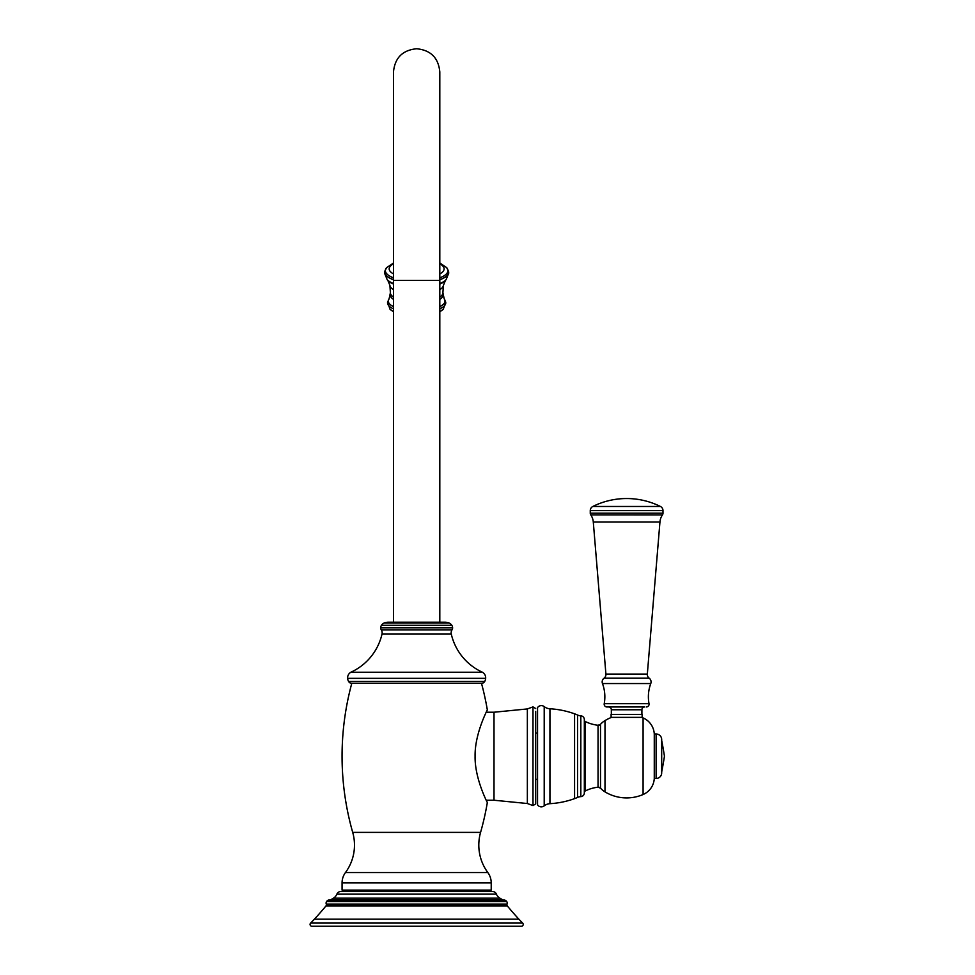 <?xml version="1.0" encoding="UTF-8"?>
<svg xmlns="http://www.w3.org/2000/svg" width="975" height="975" viewBox="0 0 975 975"><rect width="100%" height="100%" fill="white"/><g stroke="black" fill="none" stroke-linecap="round" stroke-linejoin="round"><path stroke-width="1.46" d="M503.149 899.937A1.853 1.853 0 0 1 502.43 899.693A362.602 362.602 0 0 0 499.883 898.17A8.336 8.336 0 0 1 496.372 894.063A3.888 3.888 0 0 0 492.753 891.601L340.543 891.601A3.888 3.888 0 0 0 336.923 894.063A8.336 8.336 0 0 1 333.413 898.17A362.602 362.602 0 0 0 330.866 899.693A1.853 1.853 0 0 1 330.147 899.937M348.087 891.601L348.087 890.114M485.197 891.601L485.197 890.114M494.008 800.231L527.353 803.522L532.996 805.569L532.996 706.887L527.353 708.935L494.008 712.225L494.008 800.231L486.232 800.231L487.329 802.547A277.924 277.924 0 0 1 480.577 832.394A46.325 46.325 0 0 0 487.829 872.552A17.416 17.416 0 0 1 491.217 882.887L491.217 890.114L342.067 890.114L342.067 882.887A17.416 17.416 0 0 1 345.467 872.552A46.325 46.325 0 0 0 352.706 832.394A277.924 277.924 0 0 1 351.792 683.341A3.705 3.705 0 0 1 348.599 681.488A7.41 7.41 0 0 1 347.624 678.332A6.484 6.484 0 0 1 350.866 672.226A55.587 55.587 0 0 0 382.005 634.079A5.557 5.557 -90 0 0 381.274 629.85A3.705 3.705 0 0 1 380.689 627.815A4.631 4.631 0 0 1 381.469 625.292A6.484 6.484 0 0 1 385.527 622.538A14.82 14.82 0 0 1 388.672 622.196L444.624 622.196A14.82 14.82 0 0 1 447.769 622.538L385.527 622.538M487.329 802.547C488.28 804.338 474.618 779.196 475.093 756.234C474.618 733.261 488.28 708.118 487.329 709.91A277.924 277.924 0 0 0 481.492 683.341A3.705 3.705 0 0 0 484.685 681.488A7.41 7.41 0 0 0 485.66 678.332A6.484 6.484 0 0 0 482.418 672.226L350.866 672.226M487.329 709.91L486.232 712.225L494.008 712.225M481.492 683.341L351.792 683.341M535.689 711.409L535.689 803.924L532.996 805.569M584.33 792.919A3.705 3.705 0 0 1 580.832 796.624A9.262 9.262 0 0 0 577.541 797.428A40.767 40.767 0 0 1 574.567 798.635A87.08 87.08 0 0 1 549.937 803.68A10.189 10.189 0 0 0 544.208 805.85A4.631 4.631 0 0 1 537.542 804.862L537.542 707.594A4.631 4.631 0 0 1 544.208 706.607A10.189 10.189 0 0 0 549.937 708.776A87.08 87.08 0 0 1 574.567 713.822A40.767 40.767 0 0 1 577.541 715.028A9.262 9.262 0 0 0 580.832 715.845A3.705 3.705 0 0 1 584.33 719.538L584.33 792.919L584.33 719.538M584.33 792.565A1.853 1.853 180 0 1 585.366 790.908L585.366 721.561A1.853 1.853 0 0 1 584.33 719.891M585.366 721.561A37.988 37.988 0 0 0 598.041 725.254A2.901 2.901 -0 0 0 600.515 724.303L600.515 788.153L598.041 787.203A2.901 2.901 180 0 1 600.515 788.153L600.515 788.153A19.732 19.732 0 0 0 605 791.871A41.693 41.693 0 0 0 643.086 794.527A18.525 18.525 0 0 0 654.274 778.464L656.126 778.464A5.557 5.557 0 0 0 661.684 772.907L661.684 771.981A390.951 390.951 0 0 0 664.377 756.697L664.377 755.771A390.951 390.951 0 0 0 661.684 740.476L661.684 739.55A5.557 5.557 0 0 0 656.126 733.992L654.274 733.992A18.525 18.525 0 0 0 643.086 717.929L643.086 794.527M585.366 790.908A37.988 37.988 0 0 1 598.041 787.203L598.041 725.254L600.515 724.303A19.732 19.732 0 0 1 605 720.586A41.693 41.693 0 0 1 611.569 717.356M641.672 717.356A41.693 41.693 0 0 1 643.086 717.929M642.135 717.356L611.106 717.356L611.106 714.395L642.135 714.395L642.135 717.356M602.465 683.536L650.776 683.536A4.631 4.631 -90 0 0 649.192 678.198A4.631 4.631 0 0 1 647.327 674.091L605.914 674.091A4.631 4.631 0 0 1 604.049 678.198A4.631 4.631 90 0 0 602.465 683.536A37.988 37.988 0 0 1 604.22 703.694A2.779 2.779 -90 0 0 606.95 706.973L608.558 706.973A2.779 2.779 -90 0 1 611.337 709.763L611.337 714.395M606.95 706.973L644.682 706.973A2.779 2.779 90 0 0 641.903 709.763L641.903 714.395M650.776 683.536A37.988 37.988 0 0 0 649.021 703.694A2.779 2.779 90 0 1 646.291 706.973M605.914 674.091L593.288 521.991A14.82 14.82 -90 0 0 590.777 514.873A2.962 2.962 0 0 0 590.777 514.873L662.452 514.898A14.82 14.82 90 0 1 662.464 514.873A2.962 2.962 0 0 0 662.988 513.203L662.988 510.607A4.631 4.631 0 0 0 660.416 506.464A75.989 75.989 0 0 0 592.837 506.464A4.631 4.631 0 0 0 590.265 510.607L590.265 513.203A2.962 2.962 0 0 0 590.765 514.861L590.765 514.861M647.327 674.091L659.953 521.991A14.82 14.82 90 0 1 662.452 514.898M654.274 733.992L654.274 778.464M661.684 772.907L661.684 739.55M482.418 672.226A55.587 55.587 0 0 1 451.291 634.079L382.005 634.079M447.769 622.538A6.667 6.667 0 0 1 451.827 625.292A4.631 4.631 0 0 1 452.607 627.815A3.705 3.705 0 0 1 452.022 629.85A5.557 5.557 90 0 0 451.291 634.079M393.486 280.349L393.486 622.196L439.81 622.196L439.81 71.906C438.433 57.842 430.718 50.127 416.642 48.75C402.577 50.127 394.863 57.842 393.486 71.906L393.486 280.349L439.81 280.349M507.317 905.933A1.853 1.853 90 0 1 507.024 904.093A2.779 2.779 0 0 0 506.707 901.522A3.888 3.888 0 0 0 503.527 899.949L329.769 899.949A3.425 3.425 0 0 0 326.588 901.522A2.779 2.779 0 0 0 326.272 904.093A1.853 1.853 -90 0 1 325.967 905.933A308.49 308.49 0 0 1 314.413 919.169A130.626 130.626 0 0 1 310.623 923.081A1.853 1.853 0 0 0 311.939 926.25L521.357 926.25A1.853 1.853 0 0 0 522.661 923.081A130.626 130.626 0 0 1 518.883 919.169A308.49 308.49 0 0 1 507.317 905.933L325.967 905.933M496.372 894.063L336.923 894.063M491.217 882.887L342.067 882.887M487.829 872.552L345.467 872.552M480.577 832.394L352.706 832.394M484.685 681.488L348.599 681.488M527.353 708.935L527.353 803.522M544.208 805.85L544.208 706.607M549.937 803.68L549.937 708.776M574.567 798.635L574.567 713.822M577.541 797.428L577.541 715.028M580.832 796.624L580.832 715.845M605 720.586L605 791.871M641.903 709.763L611.337 709.763M604.22 703.694L649.021 703.694M649.192 678.198L604.049 678.198M593.288 521.991L659.953 521.991M590.265 513.203L662.988 513.203M590.265 510.607L662.988 510.607M592.837 506.464L660.416 506.464M656.126 778.464L656.126 733.992M485.66 678.332L347.624 678.332M452.607 627.815L380.689 627.815M452.022 629.85L381.274 629.85M451.827 625.292L381.469 625.292M449.17 623.013L384.126 623.013M439.81 273.914A27.471 9.397 180 0 0 444.112 268.868A27.471 9.397 0 0 0 439.81 263.823M393.486 263.823A27.471 9.397 0 0 0 389.183 268.868A27.471 9.397 180 0 0 393.486 273.914M439.81 277.826A31.285 10.701 180 0 0 447.927 270.623A31.285 10.701 0 0 0 446.672 267.625L439.81 263.018M393.486 263.018L386.624 267.625A31.285 10.701 0 0 0 385.369 270.623A31.285 10.701 180 0 0 393.486 277.826M439.81 279.764A32.004 10.944 180 0 0 448.658 272.208A32.004 10.944 0 0 0 448.585 271.513L448.561 271.379A31.992 10.944 0 0 1 448.634 272.123A31.992 10.944 180 0 1 439.81 279.667M393.486 279.667A31.992 10.944 180 0 1 384.65 272.123A31.992 10.944 0 0 1 384.723 271.379L386.624 267.625M439.81 283.53A30.798 10.53 180 0 0 446.099 279.667L448.744 273.146L448.585 271.513A32.004 10.944 0 0 0 448.573 271.44M384.711 271.44A32.004 10.944 0 0 0 384.698 271.513A32.004 10.944 0 0 0 384.638 272.208A32.004 10.944 180 0 0 393.486 279.764M393.486 283.53A30.798 10.53 180 0 1 387.197 279.667L387.526 280.032A30.615 10.469 180 0 1 387.355 279.849M445.928 279.849A30.615 10.469 180 0 1 445.758 280.032A30.615 10.469 180 0 1 439.81 283.64M393.486 283.64A30.615 10.469 180 0 1 387.526 280.032L387.831 280.373A29.957 10.25 180 0 0 393.486 284.066M439.81 297.046A26.252 8.982 180 0 0 442.906 292.817L443.369 285.456L445.465 280.373A29.957 10.25 180 0 1 439.81 284.066M443.369 285.456A26.752 9.153 180 0 1 439.81 289.636M393.486 289.636A26.752 9.153 180 0 1 389.915 285.456L387.831 280.373M393.486 297.046A26.252 8.982 180 0 1 390.39 292.817L389.915 285.456M439.81 299.362A26.301 8.994 180 0 0 442.955 295.096A26.301 8.994 0 0 0 442.942 294.974A26.301 8.994 0 0 0 442.942 294.852M390.353 294.852A26.301 8.994 0 0 0 390.341 294.974A26.301 8.994 0 0 0 390.341 295.096A26.301 8.994 180 0 0 393.486 299.362M442.906 292.817L444.161 298.703A28.348 9.701 0 0 1 444.99 301.043A28.348 9.701 180 0 1 439.81 306.637M393.486 306.637A28.348 9.701 180 0 1 388.294 301.043A28.348 9.701 0 0 1 389.135 298.703L390.39 292.817M439.81 308.856A29.116 9.957 180 0 0 445.758 302.823A29.116 9.957 0 0 0 445.697 302.165L444.161 298.703M393.486 311.586A28.141 9.628 180 0 1 390 309.209L387.599 302.165A29.116 9.957 0 0 0 387.538 302.823A29.116 9.957 180 0 0 393.486 308.856M445.697 302.165L443.296 309.209A28.141 9.628 180 0 1 439.81 311.586M499.883 898.17L333.413 898.17M502.43 899.693L330.866 899.693M505.842 900.62L327.442 900.62M506.707 901.522L326.588 901.522M507.024 904.093L326.272 904.093M518.883 919.169L314.413 919.169M310.623 923.081L522.661 923.081M532.996 706.887L535.689 708.533M537.542 733.066L535.689 733.066M537.542 779.391L535.689 779.391M448.561 271.379L446.672 267.625M387.197 279.667L384.552 273.146L384.723 271.379M446.099 279.667L445.465 280.373M387.599 302.165L389.135 298.703M443.296 309.209L439.81 311.707M393.486 311.707L390 309.209M503.783 899.937L329.501 899.937"/></g></svg>
